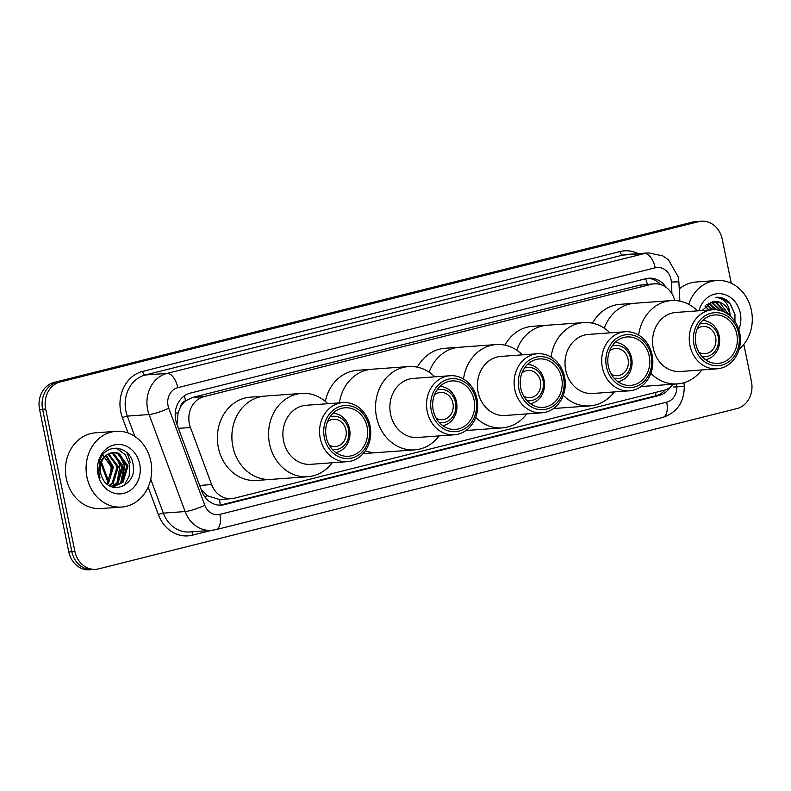 <?xml version="1.0" encoding="UTF-8"?>
<svg xmlns="http://www.w3.org/2000/svg" width="791" height="791" viewBox="0 0 791 791"><rect width="100%" height="100%" fill="white"/><g stroke="black" fill="none" stroke-linecap="round" stroke-linejoin="round"><path stroke-width="1.19" d="M180.615 406.772A22.781 19.666 -94.2 0 1 185.905 400.691L185.569 400.77A7.594 6.555 85.8 0 0 180.615 406.772L178.143 412.388L176.976 424.411M201.013 489.145L207.38 495.779L219.552 499.536L231.338 498.686A22.781 19.666 85.8 0 0 234.255 498.211L663.649 390.388A22.781 19.666 85.8 0 0 673.329 384.189M674.772 300.54A22.781 19.666 85.8 0 0 654.246 283.831L639.85 285.136L192.45 397.478L185.905 400.691M654.246 283.831A22.781 19.666 85.8 0 0 651.339 284.295L203.94 396.647A22.781 19.666 85.8 0 0 190.443 427.496L211.622 484.567A22.781 19.666 85.8 0 0 231.338 498.686M666.151 287.37A22.781 19.666 85.8 0 0 648.936 278.205A22.781 19.666 85.8 0 0 646.02 278.669L190.305 393.107A22.781 19.666 85.8 0 0 176.808 423.956L201.705 491.013A22.781 19.666 85.8 0 0 221.421 505.133A22.781 19.666 85.8 0 0 224.337 504.668L658.883 395.549A22.781 19.666 85.8 0 0 670.125 387.254M647.414 278.383A22.781 19.666 -94.2 0 1 660.752 284.612M743.827 344.401L751.45 381.539A22.781 19.666 -94.2 0 1 736.866 408.591L98.608 568.867A22.781 19.666 -94.2 0 1 95.691 569.332A22.781 19.666 -94.2 0 1 74.898 551.426L45.66 409.026A22.781 19.666 -94.2 0 1 60.245 381.964L698.502 221.688A22.781 19.666 -94.2 0 1 701.419 221.223A22.781 19.666 -94.2 0 1 722.223 239.129L731.279 283.257M95.691 569.332L89.581 569.777A22.781 19.666 -94.2 0 1 68.777 551.871L39.55 409.461A22.781 19.666 -94.2 0 1 54.134 382.409L692.392 222.133L695.447 221.915A22.781 19.666 -94.2 0 1 698.364 221.44A22.781 19.666 -94.2 0 0 695.447 221.915L57.189 382.182L695.447 221.915L698.502 221.688M39.55 409.461L42.605 409.244A22.781 19.666 -94.2 0 1 57.189 382.182A22.781 19.666 -94.2 0 0 42.605 409.244L71.833 551.643L42.605 409.244L45.66 409.026M92.636 569.56A22.781 19.666 -94.2 0 1 71.833 551.643A22.781 19.666 -94.2 0 0 92.636 569.56M665.211 389.914A22.781 19.666 -94.2 0 1 655.828 395.767L221.272 504.885A22.781 19.666 -94.2 0 1 219.888 505.182M692.392 222.133A22.781 19.666 -94.2 0 1 695.309 221.668L701.419 221.223M688.753 304.357A37.968 32.777 -94.2 0 1 716.735 280.508A37.968 32.777 -94.2 0 1 751.401 310.359A37.968 32.777 -94.2 0 1 739.11 349.256M679.242 288.982A37.968 32.777 -94.2 0 1 696.1 282.001L716.735 280.508M698.997 310.764A24.758 21.377 -94.2 0 1 720.097 293.659A24.758 21.377 -94.2 0 1 740.297 313.147A24.758 21.377 -94.2 0 1 738.794 329.511M734.938 321.492L734.948 314.126L729.44 302.389C725.436 298.593 720.878 296.892 715.786 297.317C724.477 298.514 729.253 304.416 730.103 315.026L730.251 316.064M729.154 315.134L719.583 302.34L714.372 301.529M724.477 312.138L715.766 302.617L712.434 301.826M725.663 312.761L716.715 302.548L712.918 301.727M719.81 310.398L711.94 302.894L710.377 302.399M720.947 310.725L712.899 302.824L710.872 302.231M715.489 309.746L708.449 303.299M716.527 309.825L708.924 303.042M711.564 309.845L706.571 304.594M712.523 309.775L707.035 304.228M704.979 306.117A17.165 14.821 -94.2 0 1 708.459 310.072M708.696 310.052L705.186 305.88M702.121 310.537L712.226 301.885A17.165 14.821 -94.2 0 1 714.421 301.529A17.165 14.821 -94.2 0 1 730.103 315.026M714.352 309.706L711.505 305.099M713.858 309.716L710.249 304.228M734.918 321.462L734.75 314.067L730.538 304.258L722.747 298.276L716.26 297.278M697.158 328.888A13.665 11.796 -94.2 0 1 703.14 326.446A13.665 11.796 -94.2 0 1 715.618 337.193A13.665 11.796 -94.2 0 1 705.127 353.715A13.665 11.796 -94.2 0 1 698.858 352.163M699.63 324.112A16.7 14.426 -94.2 0 1 718.179 336.551A16.7 14.426 -94.2 0 1 701.983 356.533M702.645 320.464A19.745 17.046 -94.2 0 1 719.197 336.027A19.745 17.046 -94.2 0 1 705.503 359.697M604.284 328.196A41.765 36.06 -94.2 0 1 634.619 303.269A41.765 36.06 85.8 0 0 629.28 304.12A41.765 36.06 85.8 0 0 604.284 328.196M592.489 323.183A41.765 36.06 -94.2 0 1 620.104 304.317L671.302 300.6A41.765 36.06 -94.2 0 1 697.543 310.873M701.835 369.941A41.765 36.06 -94.2 0 1 682.702 383.042A41.765 36.06 -94.2 0 1 677.363 383.902A41.765 36.06 -94.2 0 1 650.845 373.352M638.653 335.077A41.765 36.06 -94.2 0 1 665.963 301.46A41.765 36.06 -94.2 0 1 671.302 300.6M716.982 368.833L680.3 371.503A29.613 25.569 -94.2 0 1 652.882 346.033A29.613 25.569 -94.2 0 1 672.212 313.048A29.613 25.569 -94.2 0 1 676.008 312.435L712.681 309.765A29.613 25.569 -94.2 0 1 740.099 335.236A29.613 25.569 -94.2 0 1 720.769 368.23A29.613 25.569 -94.2 0 1 716.982 368.833A29.613 25.569 -94.2 0 1 689.564 343.363A29.613 25.569 -94.2 0 1 708.894 310.379A29.613 25.569 -94.2 0 1 712.681 309.765M721.689 365.145A26.578 22.949 -94.2 0 1 694.023 344.797A26.578 22.949 -94.2 0 1 711.03 313.236A26.578 22.949 -94.2 0 1 738.695 333.584A26.578 22.949 -94.2 0 1 721.689 365.145M711.485 315.461A24.294 20.981 -94.2 0 1 714.599 314.956A24.294 20.981 -94.2 0 1 737.093 335.859A24.294 20.981 -94.2 0 1 721.234 362.921A24.294 20.981 -94.2 0 1 718.119 363.425A24.294 20.981 -94.2 0 1 695.625 342.523A24.294 20.981 -94.2 0 1 711.485 315.461M86.97 477.2A37.968 32.777 -94.2 0 1 116.129 431.322A37.968 32.777 -94.2 0 1 150.804 461.173A37.968 32.777 -94.2 0 1 121.646 507.051A37.968 32.777 -94.2 0 1 86.97 477.2M121.646 507.051L101.011 508.554A37.968 32.777 -94.2 0 1 66.345 478.703A37.968 32.777 -94.2 0 1 95.503 432.825L116.129 431.322M126.609 452.304A37.968 32.777 -94.2 0 1 130.169 462.676M112.915 486.821L121.784 482.421L126.827 466.037L117.444 453.263L112.856 452.432M111.976 486.811L113.528 486.781L123.001 482.332L128.043 465.948L118.66 453.174L113.459 452.373L107.517 454.518A17.165 14.821 -94.2 0 0 100.635 473.087A17.165 14.821 -94.2 0 0 102.434 478.14C110.908 496.827 137.318 484.715 133.195 465.157C131.138 445.066 105.065 442.238 99.666 460.708L98.875 473.997L100.022 477.942L99.093 473.888C98.153 464.515 100.961 458.058 107.517 454.518M111.086 486.485L116.939 482.777L121.982 466.383L112.589 453.619L110.463 452.996M111.501 486.643L118.146 482.688L123.188 466.295L113.805 453.53L111.056 452.808M109.099 485.486L112.085 483.133L117.127 466.739L108.11 454.123M109.633 485.793L113.301 483.044L118.334 466.65L108.693 453.787M106.844 483.865L112.273 467.095L105.747 455.893M107.418 484.339L108.446 483.39L113.489 467.006L106.34 455.379M139.7 463.961A24.758 21.377 -94.2 0 1 123.851 493.366A24.758 21.377 -94.2 0 1 98.074 474.412A24.758 21.377 -94.2 0 1 113.924 445.007A24.758 21.377 -94.2 0 1 139.7 463.961M102.573 454.607L111.136 466.838L110.611 478.664M117.009 482.708L119.995 465.751L115.466 455.191M121.854 482.352L124.849 465.395L120.321 454.845M124.019 485.704L129.17 476.123L129.704 465.039L125.344 454.716L116.267 448.072M120.519 483.578L124.246 465.444L118.976 453.994M609.594 350.878A13.665 11.796 -94.2 0 1 615.576 348.435A13.665 11.796 -94.2 0 1 628.054 359.183A13.665 11.796 -94.2 0 1 617.553 375.705A13.665 11.796 -94.2 0 1 611.285 374.153M612.056 346.102A16.7 14.426 -94.2 0 1 630.605 358.541A16.7 14.426 -94.2 0 1 614.419 378.523M615.082 342.454A19.745 17.046 -94.2 0 1 631.633 358.016A19.745 17.046 -94.2 0 1 617.929 381.687M516.721 350.186A41.765 36.06 -94.2 0 1 547.056 325.249A41.765 36.06 85.8 0 0 541.706 326.11A41.765 36.06 85.8 0 0 516.721 350.186M504.915 345.173A41.765 36.06 -94.2 0 1 532.531 326.307L583.728 322.59A41.765 36.06 -94.2 0 1 609.97 332.863M614.271 391.931A41.765 36.06 -94.2 0 1 595.139 405.032A41.765 36.06 -94.2 0 1 589.789 405.892A41.765 36.06 -94.2 0 1 563.281 395.342M551.09 357.067A41.765 36.06 -94.2 0 1 578.389 323.45A41.765 36.06 -94.2 0 1 583.728 322.59M629.409 390.823L592.736 393.493A29.613 25.569 -94.2 0 1 565.318 368.023A29.613 25.569 -94.2 0 1 584.648 335.038A29.613 25.569 -94.2 0 1 588.435 334.425L625.117 331.755A29.613 25.569 -94.2 0 1 652.526 357.225A29.613 25.569 -94.2 0 1 633.196 390.22A29.613 25.569 -94.2 0 1 629.409 390.823A29.613 25.569 -94.2 0 1 601.991 365.353A29.613 25.569 -94.2 0 1 621.321 332.368A29.613 25.569 -94.2 0 1 625.117 331.755M634.115 387.135A26.578 22.949 -94.2 0 1 606.45 366.787A26.578 22.949 -94.2 0 1 623.466 335.226A26.578 22.949 -94.2 0 1 651.131 355.574A26.578 22.949 -94.2 0 1 634.115 387.135M623.921 337.45A24.294 20.981 -94.2 0 1 627.026 336.946A24.294 20.981 -94.2 0 1 649.52 357.848A24.294 20.981 -94.2 0 1 633.66 384.91A24.294 20.981 -94.2 0 1 630.556 385.415A24.294 20.981 -94.2 0 1 608.061 364.513A24.294 20.981 -94.2 0 1 623.921 337.45M522.02 372.868A13.665 11.796 -94.2 0 1 528.002 370.425A13.665 11.796 -94.2 0 1 540.48 381.173A13.665 11.796 -94.2 0 1 529.99 397.685A13.665 11.796 -94.2 0 1 523.721 396.143M524.492 368.092A16.7 14.426 -94.2 0 1 543.041 380.53A16.7 14.426 -94.2 0 1 526.846 400.513M527.508 364.443A19.745 17.046 -94.2 0 1 544.06 380.006A19.745 17.046 -94.2 0 1 530.365 403.677M429.147 372.175A41.765 36.06 -94.2 0 1 459.482 347.239A41.765 36.06 85.8 0 0 454.143 348.099A41.765 36.06 85.8 0 0 429.147 372.175M417.351 367.162A41.765 36.06 -94.2 0 1 444.967 348.297L496.165 344.579A41.765 36.06 -94.2 0 1 522.406 354.843M526.697 413.92A41.765 36.06 -94.2 0 1 507.565 427.021A41.765 36.06 -94.2 0 1 502.226 427.882A41.765 36.06 -94.2 0 1 475.707 417.332M463.516 379.057A41.765 36.06 -94.2 0 1 490.815 345.43A41.765 36.06 -94.2 0 1 496.165 344.579M541.845 412.813L505.162 415.483A29.613 25.569 -94.2 0 1 477.744 390.012A29.613 25.569 -94.2 0 1 497.074 357.028A29.613 25.569 -94.2 0 1 500.861 356.415L537.544 353.745A29.613 25.569 -94.2 0 1 564.962 379.215A29.613 25.569 -94.2 0 1 545.632 412.21A29.613 25.569 -94.2 0 1 541.845 412.813A29.613 25.569 -94.2 0 1 514.427 387.343A29.613 25.569 -94.2 0 1 533.757 354.358A29.613 25.569 -94.2 0 1 537.544 353.745M546.551 409.125A26.578 22.949 -94.2 0 1 518.886 388.776A26.578 22.949 -94.2 0 1 535.893 357.206A26.578 22.949 -94.2 0 1 563.558 377.564A26.578 22.949 -94.2 0 1 546.551 409.125M536.347 359.44A24.294 20.981 -94.2 0 1 539.462 358.936A24.294 20.981 -94.2 0 1 561.956 379.838A24.294 20.981 -94.2 0 1 546.097 406.9A24.294 20.981 -94.2 0 1 542.982 407.405A24.294 20.981 -94.2 0 1 520.488 386.502A24.294 20.981 -94.2 0 1 536.347 359.44M434.457 394.857A13.665 11.796 -94.2 0 1 440.439 392.415A13.665 11.796 -94.2 0 1 452.917 403.163A13.665 11.796 -94.2 0 1 442.416 419.675A13.665 11.796 -94.2 0 1 436.148 418.132M436.919 390.082A16.7 14.426 -94.2 0 1 455.468 402.52A16.7 14.426 -94.2 0 1 439.282 422.503M439.944 386.433A19.745 17.046 -94.2 0 1 456.496 401.996A19.745 17.046 -94.2 0 1 442.792 425.667M339.388 402.856A41.765 36.06 -94.2 0 1 371.918 369.229A41.765 36.06 85.8 0 0 366.569 370.089A41.765 36.06 85.8 0 0 339.388 402.856M325.319 401.383A41.765 36.06 -94.2 0 1 357.394 370.287L408.591 366.569A41.765 36.06 -94.2 0 1 434.832 376.832M439.134 435.91A41.765 36.06 -94.2 0 1 420.001 449.011A41.765 36.06 -94.2 0 1 414.652 449.871L377.969 452.531A41.765 36.06 -94.2 0 1 365.313 450.86A41.765 36.06 85.8 0 0 377.969 452.531L363.455 453.589A41.765 36.06 -94.2 0 1 363.148 453.609M414.652 449.871A41.765 36.06 -94.2 0 1 375.992 413.95A41.765 36.06 -94.2 0 1 403.252 367.42A41.765 36.06 -94.2 0 1 408.591 366.569M454.271 434.803L417.589 437.472A29.613 25.569 -94.2 0 1 390.181 412.002A29.613 25.569 -94.2 0 1 409.511 379.018A29.613 25.569 -94.2 0 1 413.298 378.405L449.98 375.735A29.613 25.569 -94.2 0 1 477.388 401.205A29.613 25.569 -94.2 0 1 458.058 434.2A29.613 25.569 -94.2 0 1 454.271 434.803A29.613 25.569 -94.2 0 1 426.853 409.333A29.613 25.569 -94.2 0 1 446.183 376.348A29.613 25.569 -94.2 0 1 449.98 375.735M458.978 431.115A26.578 22.949 -94.2 0 1 431.313 410.766A26.578 22.949 -94.2 0 1 448.319 379.196A26.578 22.949 -94.2 0 1 475.994 399.554A26.578 22.949 -94.2 0 1 458.978 431.115M448.784 381.42A24.294 20.981 -94.2 0 1 451.888 380.926A24.294 20.981 -94.2 0 1 474.382 401.828A24.294 20.981 -94.2 0 1 458.523 428.89A24.294 20.981 -94.2 0 1 455.418 429.394A24.294 20.981 -94.2 0 1 432.924 408.492A24.294 20.981 -94.2 0 1 448.784 381.42M327.484 421.712A13.665 11.796 -94.2 0 1 333.466 419.279A13.665 11.796 -94.2 0 1 345.944 430.027A13.665 11.796 -94.2 0 1 335.443 446.539A13.665 11.796 -94.2 0 1 329.175 444.997M329.946 416.946A16.7 14.426 -94.2 0 1 348.495 429.384A16.7 14.426 -94.2 0 1 332.309 449.357M332.971 413.298A19.745 17.046 -94.2 0 1 349.523 428.851A19.745 17.046 -94.2 0 1 335.819 452.531M232.87 446.559A41.765 36.06 -94.2 0 1 264.945 396.093A41.765 36.06 85.8 0 0 259.596 396.953A41.765 36.06 85.8 0 0 232.336 443.474A41.765 36.06 85.8 0 0 271.006 479.395A41.765 36.06 -94.2 0 1 232.87 446.559M332.161 462.765A41.765 36.06 -94.2 0 1 313.028 475.866A41.765 36.06 -94.2 0 1 307.679 476.726L256.482 480.453A41.765 36.06 -94.2 0 1 218.346 447.617A41.765 36.06 -94.2 0 1 250.421 397.151L301.618 393.424A41.765 36.06 -94.2 0 1 327.86 403.697M307.679 476.726A41.765 36.06 -94.2 0 1 269.019 440.805A41.765 36.06 -94.2 0 1 296.279 394.284A41.765 36.06 -94.2 0 1 301.618 393.424M347.298 461.667L310.616 464.337A29.613 25.569 -94.2 0 1 283.208 438.867A29.613 25.569 -94.2 0 1 302.538 405.872A29.613 25.569 -94.2 0 1 306.325 405.269L343.007 402.599A29.613 25.569 -94.2 0 1 370.415 428.069A29.613 25.569 -94.2 0 1 351.085 461.054A29.613 25.569 -94.2 0 1 347.298 461.667A29.613 25.569 -94.2 0 1 319.88 436.197A29.613 25.569 -94.2 0 1 339.21 403.202A29.613 25.569 -94.2 0 1 343.007 402.599M352.005 457.979A26.578 22.949 -94.2 0 1 324.34 437.631A26.578 22.949 -94.2 0 1 341.356 406.06A26.578 22.949 -94.2 0 1 369.021 426.408A26.578 22.949 -94.2 0 1 352.005 457.979M341.811 408.285A24.294 20.981 -94.2 0 1 344.916 407.79A24.294 20.981 -94.2 0 1 367.41 428.682A24.294 20.981 -94.2 0 1 351.55 455.754A24.294 20.981 -94.2 0 1 348.445 456.259A24.294 20.981 -94.2 0 1 325.951 435.357A24.294 20.981 -94.2 0 1 341.811 408.285M175.216 413.634A22.781 3.668 -20.4 0 0 178.143 412.388M647.285 284.335A22.781 11.361 -104.1 0 0 645.703 278.748M655.887 395.757A22.781 11.361 -104.1 0 0 655.61 392.415M220.175 505.133A22.781 11.361 -104.1 0 0 219.552 499.536M204.81 496.847A22.781 3.668 -20.4 0 0 207.38 495.779M185.569 400.77A22.781 11.361 -104.1 0 0 184.283 395.905M639.85 285.136L651.339 284.295M199.629 485.437L211.622 484.567M178.45 428.366L190.443 427.496M192.45 397.478L203.94 396.647M671.945 293.758L671.341 282.041A15.187 13.111 85.8 0 0 671.005 279.421A15.187 13.111 85.8 0 0 655.195 267.793L177.777 387.669A15.187 13.111 85.8 0 0 168.058 405.714A15.187 13.111 85.8 0 0 168.78 408.235L204.79 505.261A15.187 13.111 85.8 0 0 219.878 514.368L666.684 402.164A15.187 13.111 85.8 0 0 676.74 386.75L676.602 383.951M204.79 505.261A15.187 2.442 -20.4 0 1 185.114 511.55L163.332 513.132A30.374 26.222 85.8 0 0 189.622 531.967L211.395 530.375A30.374 26.222 -94.2 0 1 185.114 511.55L149.094 414.524A30.374 26.222 -94.2 0 1 147.65 409.471A30.374 26.222 -94.2 0 1 167.099 373.392L644.517 253.515A30.374 26.222 -94.2 0 1 648.402 252.883L626.62 254.475A30.374 26.222 85.8 0 0 622.735 255.097L145.317 374.983A30.374 26.222 85.8 0 0 125.878 411.053A30.374 26.222 85.8 0 0 127.321 416.115L134.865 436.454M128.083 433.003L122.397 417.688A34.171 29.504 -94.2 0 1 142.647 371.414L620.065 251.528A3.797 1.898 -104.1 0 0 622.735 255.097L644.517 253.515A15.187 7.574 75.9 0 1 655.195 267.793M122.397 417.688A3.797 0.613 159.6 0 1 127.321 416.115L149.094 414.524A15.187 2.442 -20.4 0 0 168.78 408.235M620.065 251.528A34.171 29.504 -94.2 0 1 638.189 253.634M211.543 530.365L192.361 535.181A34.171 29.504 -94.2 0 1 158.408 514.704L148.144 487.058M60.245 381.964L54.134 382.409M74.898 551.426L68.777 551.871M177.777 387.669A15.187 7.574 75.9 0 0 167.099 373.392L145.317 374.983A3.797 1.898 -104.1 0 1 142.647 371.414M150.715 479.158L163.332 513.132A3.797 0.613 159.6 0 0 158.408 514.704M192.777 531.73A3.797 1.898 -104.1 0 0 192.361 535.181M219.878 514.368A15.187 7.574 75.9 0 1 215.933 529.654L662.749 417.45C677.027 412.566 684.195 402.253 684.264 386.522L684.067 382.666M666.684 402.164A15.187 7.574 75.9 0 1 662.749 417.45M676.74 386.75L684.264 386.522M671.341 282.041L678.866 281.814L679.865 301.153M673.685 386.977L678.203 386.839M655.828 395.767L658.883 395.549M221.272 504.885L224.337 504.668M101.505 462.191L108.753 481.719M678.866 281.814L678.243 276.919L668.464 259.794L662.71 255.859L648.402 252.883M211.395 530.375L215.933 529.654M108.06 482.589L101.021 463.615M641.076 386.542L677.363 383.902M553.502 408.532L589.789 405.892M465.939 430.522L502.226 427.882"/></g></svg>
